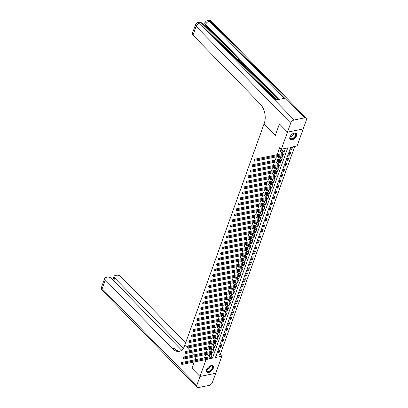 <?xml version="1.0" encoding="UTF-8"?>
<svg xmlns="http://www.w3.org/2000/svg" width="408" height="408" viewBox="0 0 408 408"><rect width="100%" height="100%" fill="white"/><g stroke="black" fill="none" stroke-linecap="round" stroke-linejoin="round"><path stroke-width="0.61" d="M206.621 369.704A4.335 2.428 -44.3 0 1 209.681 366.195A4.335 2.428 -44.3 0 1 213.037 366.002A4.335 2.428 -44.3 0 1 213.256 368.358A4.335 2.428 -44.3 0 1 210.196 371.872A4.335 2.428 -44.3 0 1 206.841 372.06A4.335 2.428 -44.3 0 1 206.621 369.704M289.925 137.062A4.335 2.428 -44.3 0 1 292.98 133.549A4.335 2.428 -44.3 0 1 296.341 133.355A4.335 2.428 -44.3 0 1 296.555 135.711A4.335 2.428 -44.3 0 1 293.495 139.225A4.335 2.428 -44.3 0 1 290.139 139.414A4.335 2.428 -44.3 0 1 289.925 137.062M303.17 128.948L297.09 145.988L290.715 147.288L215.439 357.525L221.814 356.225L215.72 373.254L199.991 376.457L206.045 359.55M216.199 355.394L220.203 354.577L294.719 146.472M220.203 354.577L221.814 356.225M291.613 147.166L290.669 149.802L291.73 149.588L292.674 146.951L291.613 147.166M289.644 152.658L288.701 155.295L289.767 155.081L290.71 152.444L289.644 152.658M287.681 158.151L286.737 160.788L287.798 160.568L288.742 157.937L287.681 158.151M285.712 163.644L284.769 166.28L285.835 166.061L286.778 163.424L285.712 163.644M283.749 169.136L282.805 171.773L283.866 171.554L284.81 168.917L283.749 169.136M281.78 174.629L280.837 177.266L281.897 177.046L282.841 174.41L281.78 174.629M279.817 180.122L278.868 182.753L279.934 182.539L280.877 179.903L279.817 180.122M277.848 185.609L276.905 188.246L277.965 188.032L278.909 185.395L277.848 185.609M275.879 191.102L274.936 193.739L276.002 193.525L276.945 190.888L275.879 191.102M273.916 196.595L272.972 199.231L274.033 199.017L274.977 196.381L273.916 196.595M271.947 202.088L271.004 204.724L272.065 204.51L273.013 201.873L271.947 202.088M269.984 207.58L269.04 210.217L270.101 209.998L271.045 207.366L269.984 207.58M268.015 213.073L267.072 215.71L268.132 215.49L269.076 212.854L268.015 213.073M266.047 218.566L265.103 221.202L266.169 220.983L267.113 218.346L266.047 218.566M264.083 224.058L263.14 226.69L264.2 226.476L265.144 223.839L264.083 224.058M262.115 229.546L261.171 232.183L262.237 231.968L263.18 229.332L262.115 229.546M260.151 235.039L259.207 237.675L260.268 237.461L261.212 234.824L260.151 235.039M258.182 240.531L257.239 243.168L258.3 242.954L259.243 240.317L258.182 240.531M256.219 246.024L255.27 248.661L256.336 248.446L257.28 245.81L256.219 246.024M254.25 251.517L253.307 254.153L254.368 253.934L255.311 251.303L254.25 251.517M252.282 257.009L251.338 259.646L252.404 259.427L253.348 256.79L252.282 257.009M250.318 262.502L249.375 265.139L250.436 264.92L251.379 262.283L250.318 262.502M248.35 267.995L247.406 270.632L248.472 270.412L249.416 267.775L248.35 267.995M246.386 273.488L245.443 276.119L246.503 275.905L247.447 273.268L246.386 273.488M244.418 278.975L243.474 281.612L244.535 281.398L245.478 278.761L244.418 278.975M242.449 284.468L241.505 287.105L242.571 286.89L243.515 284.254L242.449 284.468M240.485 289.96L239.542 292.597L240.603 292.383L241.546 289.746L240.485 289.96M238.517 295.453L237.573 298.09L238.639 297.876L239.583 295.239L238.517 295.453M236.553 300.946L235.61 303.583L236.671 303.363L237.614 300.727L236.553 300.946M234.585 306.439L233.641 309.075L234.702 308.856L235.651 306.219L234.585 306.439M232.621 311.931L231.678 314.568L232.739 314.349L233.682 311.712L232.621 311.931M230.653 317.424L229.709 320.056L230.77 319.841L231.713 317.205L230.653 317.424M228.684 322.912L227.74 325.548L228.806 325.334L229.75 322.697L228.684 322.912M226.721 328.404L225.777 331.041L226.838 330.827L227.781 328.19L226.721 328.404M224.752 333.897L223.808 336.534L224.874 336.32L225.818 333.683L224.752 333.897M222.788 339.39L221.845 342.026L222.906 341.812L223.849 339.175L222.788 339.39M220.82 344.882L219.876 347.519L220.937 347.3L221.881 344.668L220.82 344.882M218.856 350.375L217.908 353.012L218.974 352.793L219.917 350.156L218.856 350.375M210.156 358.601L212.461 358.132L287.737 147.895L281.362 149.19L279.755 147.543L277.205 154.663M276.43 156.825L275.242 160.155M274.467 162.318L273.273 165.648M272.498 167.81L271.305 171.141M270.535 173.303L269.341 176.628M268.566 178.796L267.373 182.121M266.597 184.283L265.409 187.614M264.634 189.776L263.44 193.106M262.665 195.269L261.477 198.599M260.702 200.761L259.508 204.092M258.733 206.254L257.54 209.584M256.77 211.747L255.576 215.077M254.801 217.24L253.608 220.57M252.833 222.732L251.644 226.058M250.869 228.225L249.676 231.55M248.9 233.713L247.707 237.043M246.937 239.205L245.744 242.536M244.968 244.698L243.775 248.028M243 250.191L241.811 253.521M241.036 255.683L239.843 259.014M239.068 261.176L237.879 264.506M237.104 266.669L235.911 269.994M235.136 272.161L233.942 275.487M233.172 277.649L231.979 280.979M231.203 283.142L230.01 286.472M229.235 288.635L228.046 291.965M227.271 294.127L226.078 297.457M225.303 299.62L224.114 302.95M223.339 305.113L222.146 308.443M221.371 310.605L220.177 313.936M219.407 316.098L218.214 319.423M217.439 321.586L216.245 324.916M215.47 327.078L214.282 330.409M213.506 332.571L212.313 335.901M211.538 338.064L210.344 341.394M209.574 343.556L208.381 346.887M207.606 349.049L206.412 352.379M205.637 354.542L204.479 357.78L209.503 356.76M211.186 355.557L212.048 353.144M213.154 350.064L214.016 347.652M215.118 344.576L215.985 342.159M217.087 339.084L217.949 336.666M219.05 333.591L219.917 331.179M221.019 328.098L221.881 325.686M222.982 322.606L223.849 320.193M224.951 317.113L225.813 314.701M226.919 311.62L227.781 309.208M228.883 306.127L229.75 303.715M230.851 300.64L231.713 298.223M232.815 295.147L233.682 292.73M234.784 289.655L235.645 287.237M236.752 284.162L237.614 281.75M238.716 278.669L239.583 276.257M240.684 273.176L241.546 270.764M242.648 267.684L243.515 265.271M244.616 262.191L245.478 259.779M246.58 256.698L247.447 254.286M248.549 251.211L249.41 248.793M250.517 245.718L251.379 243.301M252.481 240.225L253.348 237.813M254.449 234.733L255.311 232.32M256.413 229.24L257.28 226.828M258.381 223.747L259.243 221.335M260.345 218.255L261.212 215.842M262.313 212.762L263.175 210.35M264.282 207.274L265.144 204.857M266.245 201.781L267.113 199.364M268.214 196.289L269.076 193.876M270.178 190.796L271.045 188.384M272.146 185.303L273.008 182.891M274.115 179.811L274.977 177.398M276.078 174.318L276.945 171.906M278.047 168.825L278.909 166.413M280.01 163.333L280.877 160.92M281.979 157.845L282.841 155.428M283.942 152.352L285.365 148.374M281.79 149.833L282.05 149.114L280.985 149.333L280.041 151.965L280.898 151.791M278.45 156.412L278.077 157.457L278.934 157.284M276.486 161.905L276.109 162.95L276.966 162.777M274.518 167.397L274.145 168.443L275.002 168.269M272.549 172.89L272.177 173.936L273.034 173.762M270.586 178.383L270.208 179.428L271.065 179.255M268.617 183.875L268.245 184.921L269.101 184.748M266.654 189.368L266.276 190.414L267.133 190.235M264.685 194.861L264.313 195.906L265.169 195.728M262.721 200.348L262.344 201.394L263.201 201.221M260.753 205.841L260.38 206.887L261.232 206.713M258.784 211.334L258.412 212.379L259.269 212.206M256.821 216.826L256.443 217.872L257.3 217.699M254.852 222.319L254.48 223.365L255.337 223.191M252.889 227.812L252.511 228.857L253.368 228.684M250.92 233.305L250.548 234.35L251.404 234.177M248.957 238.797L248.579 239.843L249.436 239.664M246.988 244.29L246.616 245.33L247.467 245.157M245.019 249.778L244.647 250.823L245.504 250.65M243.056 255.27L242.678 256.316L243.535 256.142M241.087 260.763L240.715 261.809L241.572 261.635M239.124 266.256L238.746 267.301L239.603 267.128M237.155 271.748L236.783 272.794L237.64 272.62M235.186 277.241L234.814 278.287L235.671 278.113M233.223 282.734L232.846 283.779L233.702 283.601M231.254 288.226L230.882 289.272L231.739 289.094M229.291 293.714L228.914 294.76L229.77 294.586M227.322 299.207L226.95 300.252L227.807 300.079M225.359 304.7L224.981 305.745L225.838 305.572M223.39 310.192L223.018 311.238L223.87 311.064M221.422 315.685L221.049 316.73L221.906 316.557M219.458 321.178L219.081 322.223L219.938 322.05M217.489 326.67L217.117 327.716L217.974 327.537M215.526 332.163L215.149 333.209L216.005 333.03M213.557 337.656L213.185 338.696L214.042 338.523M211.589 343.143L211.216 344.189L212.073 344.015M209.625 348.636L209.253 349.681L210.105 349.508M207.657 354.129L207.284 355.174L208.141 355.001M180.02 351.135A13.898 8.685 78.5 0 1 174.089 348.401L172.559 348.713A13.898 8.685 78.5 0 0 179.265 351.344A13.898 8.685 78.5 0 0 184.533 345.959L184.819 345.168L190.128 350.605L184.819 345.168L264.308 123.155A13.898 8.685 -101.5 0 0 260.197 103.943L192.959 35.139A3.335 1.81 -160.3 0 1 192.367 33.497L195.514 24.71A3.335 1.81 19.7 0 0 196.105 26.352L192.959 35.139M279.414 123.935L287.462 132.166L303.185 128.964L306.418 119.932A3.335 1.867 135.7 0 0 306.255 118.121A3.335 1.867 135.7 0 0 304.812 117.815L294.188 119.983A3.335 1.867 135.7 0 0 290.69 123.134L287.467 132.146L279.424 123.915L275.288 135.471L279.439 123.93M181.657 350.227L111.67 278.618A3.335 1.81 19.7 0 0 107.192 277.16L105.937 277.415A3.335 1.81 19.7 0 0 104.728 278.266A3.335 1.81 19.7 0 0 105.315 279.908L102.173 288.696L196.758 385.483L199.981 376.477L191.939 368.245L194.188 361.962L191.949 368.225L199.991 376.457M196.08 356.689L194.963 359.8L196.08 356.689M194.279 354.848L191.765 352.277L194.279 354.848M281.362 149.19L287.462 132.166M275.288 135.471L264.027 123.945L275.288 135.471M211.227 356.862L212.461 358.132M291.011 148.849L291.73 149.588M218.249 352.058L218.974 352.793M220.218 346.565L220.937 347.3M222.187 341.073L222.906 341.812M224.15 335.58L224.874 336.32M226.119 330.087L226.838 330.827M228.082 324.595L228.806 325.334M230.051 319.102L230.77 319.841M232.019 313.609L232.739 314.349M233.983 308.122L234.702 308.856M235.951 302.629L236.671 303.363M237.915 297.136L238.639 297.876M239.884 291.644L240.603 292.383M241.847 286.151L242.571 286.89M243.816 280.658L244.535 281.398M245.784 275.165L246.503 275.905M247.748 269.673L248.472 270.412M249.716 264.185L250.436 264.92M251.68 258.692L252.404 259.427M253.649 253.2L254.368 253.934M255.612 247.707L256.336 248.446M257.581 242.214L258.3 242.954M259.549 236.722L260.268 237.461M261.513 231.229L262.237 231.968M263.481 225.736L264.2 226.476M265.445 220.249L266.169 220.983M267.413 214.756L268.132 215.49M269.382 209.263L270.101 209.998M271.345 203.77L272.065 204.51M273.314 198.278L274.033 199.017M275.278 192.785L276.002 193.525M277.246 187.292L277.965 188.032M279.21 181.8L279.934 182.539M281.178 176.307L281.897 177.046M283.147 170.819L283.866 171.554M285.11 165.327L285.835 166.061M287.079 159.834L287.798 160.568M289.043 154.341L289.767 155.081M280.301 151.251L281.846 152.76A2.78 1.51 -160.3 0 1 282.331 153.51M280.806 150.195L282.239 151.664A2.78 1.51 -160.3 0 1 282.729 153.036A2.78 1.51 -160.3 0 1 281.724 153.745L254.332 159.324L255.133 160.145L282.53 154.566A4.167 2.264 19.7 0 0 284.039 153.5A4.167 2.264 19.7 0 0 283.3 151.45L281.867 149.981L280.73 150.047M281.484 149.231L281.867 149.981M254.22 160.339L253.898 160.012L254.067 160.778L254.22 160.339L255.133 160.145L254.74 161.242L282.132 155.662A4.167 2.264 19.7 0 0 283.647 154.601L284.039 153.5M254.74 161.242L254.067 160.778M253.898 160.012L254.332 159.324M278.332 156.743L279.878 158.253A2.78 1.51 -160.3 0 1 280.362 159.003M279.368 156.228L280.276 157.156A2.78 1.51 -160.3 0 1 280.765 158.523A2.78 1.51 -160.3 0 1 279.755 159.232L252.363 164.812L253.169 165.638L280.561 160.058A4.167 2.264 19.7 0 0 282.071 158.993A4.167 2.264 19.7 0 0 281.336 156.937L280.429 156.009M252.256 165.832L251.935 165.505L252.098 166.27L252.256 165.832L253.169 165.638L252.776 166.734L280.168 161.155A4.167 2.264 19.7 0 0 281.678 160.094L282.071 158.993M252.776 166.734L252.098 166.27M251.935 165.505L252.363 164.812M276.369 162.236L277.914 163.746A2.78 1.51 -160.3 0 1 278.399 164.495M277.399 161.721L278.307 162.649A2.78 1.51 -160.3 0 1 278.797 164.016A2.78 1.51 -160.3 0 1 277.792 164.725L250.395 170.304L251.201 171.131L278.593 165.551A4.167 2.264 19.7 0 0 280.107 164.485A4.167 2.264 19.7 0 0 279.368 162.43L278.46 161.502M250.288 171.324L249.966 170.993L250.13 171.763L250.288 171.324L251.201 171.131L250.808 172.227L278.2 166.648A4.167 2.264 19.7 0 0 279.715 165.587L280.107 164.485M250.808 172.227L250.13 171.763M249.966 170.993L250.395 170.304M274.4 167.729L275.946 169.238A2.78 1.51 -160.3 0 1 276.43 169.988M275.436 167.214L276.338 168.142A2.78 1.51 -160.3 0 1 276.833 169.509A2.78 1.51 -160.3 0 1 275.823 170.218L248.431 175.797L249.237 176.623L276.629 171.044A4.167 2.264 19.7 0 0 278.139 169.978A4.167 2.264 19.7 0 0 277.404 167.923L276.496 166.994M248.324 176.817L248.003 176.486L248.166 177.256L248.324 176.817L249.237 176.623L248.839 177.72L276.236 172.14A4.167 2.264 19.7 0 0 277.746 171.074L278.139 169.978M248.839 177.72L248.166 177.256M248.003 176.486L248.431 175.797M272.432 173.216L273.982 174.731A2.78 1.51 -160.3 0 1 274.467 175.476M273.467 172.706L274.375 173.63A2.78 1.51 -160.3 0 1 274.865 175.001A2.78 1.51 -160.3 0 1 273.86 175.71L246.463 181.29L247.268 182.111L274.66 176.531A4.167 2.264 19.7 0 0 276.175 175.471A4.167 2.264 19.7 0 0 275.436 173.415L274.528 172.487M246.356 182.31L246.034 181.978L246.197 182.748L246.356 182.31L247.268 182.111L246.876 183.212L274.268 177.633A4.167 2.264 19.7 0 0 275.783 176.567L276.175 175.471M246.876 183.212L246.197 182.748M246.034 181.978L246.463 181.29M293.026 133.523A3.754 2.101 -44.3 0 1 293.964 133.176A3.754 2.101 -44.3 0 1 295.989 134.105A3.754 2.101 -44.3 0 1 294.933 137.098A3.754 2.101 -44.3 0 1 291.353 139.143A3.754 2.101 -44.3 0 1 290.012 137.037A3.754 2.101 -44.3 0 1 290.379 136.109M290.042 136.915A3.473 1.948 135.7 0 0 290.333 138.389A3.473 1.948 135.7 0 0 294.627 136.864A3.473 1.948 135.7 0 0 295.305 133.528A3.473 1.948 135.7 0 0 293.842 133.207M289.96 139.189A4.309 2.412 135.7 0 0 295.224 137.246A4.309 2.412 135.7 0 0 296.116 133.171M209.727 366.165A3.754 2.101 -44.3 0 1 210.661 365.818A3.754 2.101 -44.3 0 1 212.696 366.777A3.754 2.101 -44.3 0 1 210.196 371.045A3.754 2.101 -44.3 0 1 206.667 370.755A3.754 2.101 -44.3 0 1 206.713 369.679A3.754 2.101 -44.3 0 1 207.08 368.755M206.744 369.561A3.473 1.948 135.7 0 0 206.729 370.444A3.473 1.948 135.7 0 0 207.035 371.03A3.473 1.948 135.7 0 0 210.451 370.377A3.473 1.948 135.7 0 0 212.313 366.761A3.473 1.948 135.7 0 0 212.007 366.175A3.473 1.948 135.7 0 0 210.543 365.849M206.662 371.836A4.309 2.412 135.7 0 0 210.89 370.923A4.309 2.412 135.7 0 0 213.144 366.486A4.309 2.412 135.7 0 0 212.818 365.818M238.991 60.338L237.629 59.634L237.563 58.987L239.2 59.619L239.516 60.343L238.772 60.807M239.516 60.343L239.006 61.042M239.266 61.312L240.174 60.649L240.46 60.945L239.894 61.333L240.72 62.174L241.725 62.24L241.857 62.883M241.199 62.832L240.71 62.791M240.46 60.945L240.052 61.491M242.877 65.01L244.01 66.025L244.892 65.841L243.755 64.678L244.05 64.617L245.458 66.06L245.335 66.412L244.433 66.596M244.504 65.923L243.627 65.03L243.755 64.678M278.225 99.547L205.433 25.061A3.335 1.81 -160.3 0 1 204.841 23.419L205.076 22.761L202.174 23.358M240.802 62.883L242.984 63.531L243.678 64.24L242.648 64.775M290.69 123.134L196.105 26.352A3.335 1.867 -44.3 0 1 199.599 23.195L200.66 22.981L275.946 100.011L284.447 98.282L209.161 21.247L210.227 21.032A3.335 1.867 -44.3 0 1 211.665 21.338L306.255 118.121M303.195 128.943L287.467 132.146M245.458 66.06L244.168 66.326M243.678 64.24L242.383 64.505M242.112 64.224L243.112 64.02L242.714 63.612L241.072 63.158M242.719 64.102L241.949 63.536L240.944 63.51M242.714 63.612L242.587 63.964M242.077 63.184L241.949 63.536M242.01 62.536L240.327 62.398M240.067 62.133L239.527 61.583M238.496 60.527L239.119 60.185L238.935 59.706L238.808 60.058M238.935 59.706L237.752 59.282L237.629 59.634M237.752 59.282L237.563 58.987M183.391 348.299L114.689 278.001A3.335 1.81 19.7 0 1 114.102 276.359A3.335 1.81 19.7 0 1 115.311 275.507L116.566 275.252A3.335 1.81 19.7 0 1 121.043 276.706L185.655 342.822M196.758 385.483A3.335 1.867 135.7 0 0 196.921 387.294A3.335 1.867 135.7 0 0 198.364 387.6L208.993 385.438A3.335 1.867 135.7 0 0 212.486 382.281L215.694 373.254M199.981 376.477L215.71 373.274M172.559 348.713L105.315 279.908M270.468 178.709L272.014 180.224A2.78 1.51 -160.3 0 1 272.498 180.968M271.499 178.194L272.406 179.122A2.78 1.51 -160.3 0 1 272.901 180.494A2.78 1.51 -160.3 0 1 271.891 181.203L244.499 186.782L245.3 187.604L272.697 182.024A4.167 2.264 19.7 0 0 274.207 180.963A4.167 2.264 19.7 0 0 273.472 178.908L272.564 177.98M244.392 187.802L244.066 187.471L244.234 188.241L244.392 187.802L245.3 187.604L244.907 188.705L272.304 183.126A4.167 2.264 19.7 0 0 273.814 182.06L274.207 180.963M244.907 188.705L244.234 188.241M244.066 187.471L244.499 186.782M268.5 184.202L270.05 185.716A2.78 1.51 -160.3 0 1 270.535 186.461M269.535 183.687L270.443 184.615A2.78 1.51 -160.3 0 1 270.932 185.987A2.78 1.51 -160.3 0 1 269.923 186.696L242.531 192.275L243.336 193.096L270.728 187.517A4.167 2.264 19.7 0 0 272.238 186.456A4.167 2.264 19.7 0 0 271.504 184.401L270.596 183.472M242.423 193.29L242.102 192.964L241.944 193.402L242.265 193.734L242.423 193.29L243.336 193.096L242.944 194.198L270.336 188.618A4.167 2.264 19.7 0 0 271.845 187.553L272.238 186.456M242.944 194.198L242.265 193.734M242.102 192.964L242.531 192.275M266.536 189.695L268.082 191.209A2.78 1.51 -160.3 0 1 268.566 191.954M267.566 189.179L268.474 190.108A2.78 1.51 -160.3 0 1 268.964 191.48A2.78 1.51 -160.3 0 1 267.959 192.188L240.567 197.768L241.368 198.589L268.765 193.01A4.167 2.264 19.7 0 0 270.275 191.949A4.167 2.264 19.7 0 0 269.535 189.893L268.632 188.965M240.455 198.783L240.134 198.456L239.975 198.895L240.302 199.221L240.455 198.783L241.368 198.589L240.975 199.685L268.367 194.111A4.167 2.264 19.7 0 0 269.882 193.045L270.275 191.949M240.975 199.685L240.302 199.221M240.134 198.456L240.567 197.768M264.568 195.187L266.113 196.697A2.78 1.51 -160.3 0 1 266.597 197.446M265.603 194.672L266.506 195.6A2.78 1.51 -160.3 0 1 267 196.972A2.78 1.51 -160.3 0 1 265.99 197.681L238.598 203.261L239.404 204.082L266.796 198.502A4.167 2.264 19.7 0 0 268.306 197.436A4.167 2.264 19.7 0 0 267.572 195.386L266.664 194.458M238.491 204.275L238.17 203.949L238.333 204.714L238.491 204.275L239.404 204.082L239.011 205.178L266.404 199.599A4.167 2.264 19.7 0 0 267.913 198.538L268.306 197.436M239.011 205.178L238.333 204.714M238.17 203.949L238.598 203.261M262.599 200.68L264.149 202.19A2.78 1.51 -160.3 0 1 264.634 202.939M263.634 200.165L264.542 201.093A2.78 1.51 -160.3 0 1 265.032 202.46A2.78 1.51 -160.3 0 1 264.027 203.174L236.63 208.748L237.436 209.574L264.828 203.995A4.167 2.264 19.7 0 0 266.342 202.929A4.167 2.264 19.7 0 0 265.603 200.874L264.695 199.946M236.523 209.768L236.201 209.442L236.043 209.88L236.365 210.207L236.523 209.768L237.436 209.574L237.043 210.671L264.435 205.091A4.167 2.264 19.7 0 0 265.95 204.031L266.342 202.929M237.043 210.671L236.365 210.207M236.201 209.442L236.63 208.748M260.636 206.173L262.181 207.682A2.78 1.51 -160.3 0 1 262.665 208.432M261.666 205.657L262.574 206.586A2.78 1.51 -160.3 0 1 263.068 207.953A2.78 1.51 -160.3 0 1 262.058 208.661L234.666 214.241L235.467 215.067L262.864 209.488A4.167 2.264 19.7 0 0 264.374 208.422A4.167 2.264 19.7 0 0 263.639 206.366L262.732 205.438M234.559 215.261L234.238 214.929L234.401 215.699L234.559 215.261L235.467 215.067L235.074 216.164L262.471 210.584A4.167 2.264 19.7 0 0 263.981 209.523L264.374 208.422M235.074 216.164L234.401 215.699M234.238 214.929L234.666 214.241M258.667 211.665L260.217 213.175A2.78 1.51 -160.3 0 1 260.702 213.925M259.702 211.15L260.61 212.078A2.78 1.51 -160.3 0 1 261.1 213.445A2.78 1.51 -160.3 0 1 260.09 214.154L232.698 219.734L233.504 220.56L260.896 214.98A4.167 2.264 19.7 0 0 262.41 213.914A4.167 2.264 19.7 0 0 261.671 211.859L260.763 210.931M232.591 220.754L232.269 220.422L232.433 221.192L232.591 220.754L233.504 220.56L233.111 221.656L260.503 216.077A4.167 2.264 19.7 0 0 262.012 215.011L262.41 213.914M233.111 221.656L232.433 221.192M232.269 220.422L232.698 219.734M256.703 217.158L258.249 218.668A2.78 1.51 -160.3 0 1 258.733 219.417M257.734 216.643L258.641 217.571A2.78 1.51 -160.3 0 1 259.131 218.938A2.78 1.51 -160.3 0 1 258.126 219.647L230.734 225.226L231.535 226.047L258.932 220.473A4.167 2.264 19.7 0 0 260.442 219.407A4.167 2.264 19.7 0 0 259.707 217.352L258.8 216.424M230.627 226.246L230.301 225.915L230.469 226.685L230.627 226.246L231.535 226.047L231.142 227.149L258.534 221.57A4.167 2.264 19.7 0 0 260.049 220.504L260.442 219.407M231.142 227.149L230.469 226.685M230.301 225.915L230.734 225.226M254.735 222.646L256.28 224.16A2.78 1.51 -160.3 0 1 256.765 224.905M255.77 222.131L256.678 223.059A2.78 1.51 -160.3 0 1 257.168 224.431A2.78 1.51 -160.3 0 1 256.158 225.139L228.766 230.719L229.571 231.54L256.964 225.961A4.167 2.264 19.7 0 0 258.473 224.9A4.167 2.264 19.7 0 0 257.739 222.845L256.831 221.916M228.659 231.739L228.337 231.407L228.5 232.178L228.659 231.739L229.571 231.54L229.179 232.642L256.571 227.062A4.167 2.264 19.7 0 0 258.08 225.996L258.473 224.9M229.179 232.642L228.5 232.178M228.337 231.407L228.766 230.719M252.771 228.138L254.317 229.653A2.78 1.51 -160.3 0 1 254.801 230.398M253.802 227.623L254.709 228.551A2.78 1.51 -160.3 0 1 255.199 229.923A2.78 1.51 -160.3 0 1 254.194 230.632L226.797 236.212L227.603 237.033L254.995 231.453A4.167 2.264 19.7 0 0 256.51 230.393A4.167 2.264 19.7 0 0 255.77 228.337L254.867 227.409M226.69 237.232L226.369 236.9L226.21 237.339L226.537 237.67L226.69 237.232L227.603 237.033L227.21 238.134L254.602 232.555A4.167 2.264 19.7 0 0 256.117 231.489L256.51 230.393M227.21 238.134L226.537 237.67M226.369 236.9L226.797 236.212M250.803 233.631L252.348 235.146A2.78 1.51 -160.3 0 1 252.833 235.89M251.838 233.116L252.741 234.044A2.78 1.51 -160.3 0 1 253.235 235.416A2.78 1.51 -160.3 0 1 252.226 236.125L224.834 241.704L225.639 242.525L253.031 236.946A4.167 2.264 19.7 0 0 254.541 235.885A4.167 2.264 19.7 0 0 253.807 233.83L252.899 232.902M224.726 242.719L224.405 242.393L224.247 242.831L224.568 243.163L224.726 242.719L225.639 242.525L225.242 243.627L252.639 238.048A4.167 2.264 19.7 0 0 254.148 236.982L254.541 235.885M225.242 243.627L224.568 243.163M224.405 242.393L224.834 241.704M248.834 239.124L250.385 240.633A2.78 1.51 -160.3 0 1 250.869 241.383M249.869 238.609L250.777 239.537A2.78 1.51 -160.3 0 1 251.267 240.909A2.78 1.51 -160.3 0 1 250.262 241.618L222.865 247.197L223.671 248.018L251.063 242.439A4.167 2.264 19.7 0 0 252.578 241.373A4.167 2.264 19.7 0 0 251.838 239.323L250.93 238.394M222.758 248.212L222.436 247.886L222.278 248.324L222.6 248.651L222.758 248.212L223.671 248.018L223.278 249.115L250.67 243.535A4.167 2.264 19.7 0 0 252.185 242.474L252.578 241.373M223.278 249.115L222.6 248.651M222.436 247.886L222.865 247.197M246.871 244.616L248.416 246.126A2.78 1.51 -160.3 0 1 248.9 246.876M247.901 244.101L248.809 245.029A2.78 1.51 -160.3 0 1 249.303 246.396A2.78 1.51 -160.3 0 1 248.294 247.11L220.901 252.69L221.702 253.511L249.099 247.931A4.167 2.264 19.7 0 0 250.609 246.865A4.167 2.264 19.7 0 0 249.875 244.815L248.967 243.887M220.794 253.705L220.473 253.378L220.636 254.143L220.794 253.705L221.702 253.511L221.309 254.607L248.707 249.028A4.167 2.264 19.7 0 0 250.216 247.967L250.609 246.865M221.309 254.607L220.636 254.143M220.473 253.378L220.901 252.69M244.902 250.109L246.452 251.619A2.78 1.51 -160.3 0 1 246.937 252.368M245.937 249.594L246.845 250.522A2.78 1.51 -160.3 0 1 247.335 251.889A2.78 1.51 -160.3 0 1 246.325 252.598L218.933 258.177L219.739 259.004L247.131 253.424A4.167 2.264 19.7 0 0 248.645 252.358A4.167 2.264 19.7 0 0 247.906 250.303L246.998 249.375M218.826 259.197L218.504 258.866L218.668 259.636L218.826 259.197L219.739 259.004L219.346 260.1L246.738 254.521A4.167 2.264 19.7 0 0 248.248 253.46L248.645 252.358M219.346 260.1L218.668 259.636M218.504 258.866L218.933 258.177M242.939 255.602L244.484 257.111A2.78 1.51 -160.3 0 1 244.968 257.861M243.969 255.087L244.876 256.015A2.78 1.51 -160.3 0 1 245.366 257.382A2.78 1.51 -160.3 0 1 244.361 258.091L216.969 263.67L217.77 264.496L245.167 258.917A4.167 2.264 19.7 0 0 246.677 257.851A4.167 2.264 19.7 0 0 245.937 255.796L245.035 254.867M216.857 264.69L216.536 264.358L216.704 265.129L216.857 264.69L217.77 264.496L217.377 265.593L244.769 260.013A4.167 2.264 19.7 0 0 246.284 258.947L246.677 257.851M217.377 265.593L216.704 265.129M216.536 264.358L216.969 263.67M240.97 261.094L242.515 262.604A2.78 1.51 -160.3 0 1 243 263.354M242.005 260.579L242.913 261.508A2.78 1.51 -160.3 0 1 243.403 262.874A2.78 1.51 -160.3 0 1 242.393 263.583L215.001 269.163L215.806 269.989L243.199 264.41A4.167 2.264 19.7 0 0 244.708 263.344A4.167 2.264 19.7 0 0 243.974 261.288L243.066 260.36M214.894 270.183L214.572 269.851L214.736 270.621L214.894 270.183L215.806 269.989L215.414 271.085L242.806 265.506A4.167 2.264 19.7 0 0 244.316 264.44L244.708 263.344M215.414 271.085L214.736 270.621M214.572 269.851L215.001 269.163M239.006 266.582L240.552 268.097A2.78 1.51 -160.3 0 1 241.036 268.841M240.037 266.067L240.944 266.995A2.78 1.51 -160.3 0 1 241.434 268.367A2.78 1.51 -160.3 0 1 240.429 269.076L213.032 274.655L213.838 275.476L241.23 269.897A4.167 2.264 19.7 0 0 242.745 268.836A4.167 2.264 19.7 0 0 242.005 266.781L241.097 265.853M212.925 275.675L212.604 275.344L212.767 276.114L212.925 275.675L213.838 275.476L213.445 276.578L240.837 270.999A4.167 2.264 19.7 0 0 242.352 269.933L242.745 268.836M213.445 276.578L212.767 276.114M212.604 275.344L213.032 274.655M237.038 272.075L238.583 273.59A2.78 1.51 -160.3 0 1 239.068 274.334M238.073 271.56L238.976 272.488A2.78 1.51 -160.3 0 1 239.471 273.86A2.78 1.51 -160.3 0 1 238.461 274.569L211.069 280.148L211.874 280.969L239.266 275.39A4.167 2.264 19.7 0 0 240.776 274.329A4.167 2.264 19.7 0 0 240.042 272.274L239.134 271.345M210.962 281.168L210.64 280.837L210.803 281.607L210.962 281.168L211.874 280.969L211.477 282.071L238.874 276.491A4.167 2.264 19.7 0 0 240.383 275.425L240.776 274.329M211.477 282.071L210.803 281.607M210.64 280.837L211.069 280.148M235.069 277.567L236.62 279.082A2.78 1.51 -160.3 0 1 237.104 279.827M236.105 277.052L237.012 277.981A2.78 1.51 -160.3 0 1 237.502 279.353A2.78 1.51 -160.3 0 1 236.497 280.061L209.1 285.641L209.906 286.462L237.298 280.882A4.167 2.264 19.7 0 0 238.813 279.822A4.167 2.264 19.7 0 0 238.073 277.766L237.165 276.838M208.993 286.656L208.672 286.329L208.514 286.768L208.835 287.099L208.993 286.656L209.906 286.462L209.513 287.564L236.905 281.984A4.167 2.264 19.7 0 0 238.42 280.918L238.813 279.822M209.513 287.564L208.835 287.099M208.672 286.329L209.1 285.641M233.106 283.06L234.651 284.57A2.78 1.51 -160.3 0 1 235.136 285.32M234.136 282.545L235.044 283.473A2.78 1.51 -160.3 0 1 235.538 284.845A2.78 1.51 -160.3 0 1 234.529 285.554L207.136 291.134L207.937 291.955L235.334 286.375A4.167 2.264 19.7 0 0 236.844 285.314A4.167 2.264 19.7 0 0 236.11 283.259L235.202 282.331M207.029 292.148L206.703 291.822L206.871 292.587L207.029 292.148L207.937 291.955L207.544 293.051L234.942 287.472A4.167 2.264 19.7 0 0 236.451 286.411L236.844 285.314M207.544 293.051L206.871 292.587M206.703 291.822L207.136 291.134M231.137 288.553L232.688 290.062A2.78 1.51 -160.3 0 1 233.172 290.812M232.172 288.038L233.08 288.966A2.78 1.51 -160.3 0 1 233.57 290.338A2.78 1.51 -160.3 0 1 232.56 291.047L205.168 296.626L205.974 297.447L233.366 291.868A4.167 2.264 19.7 0 0 234.875 290.802A4.167 2.264 19.7 0 0 234.141 288.752L233.233 287.824M205.061 297.641L204.739 297.315L204.903 298.08L205.061 297.641L205.974 297.447L205.581 298.544L232.973 292.964A4.167 2.264 19.7 0 0 234.483 291.904L234.875 290.802M205.581 298.544L204.903 298.08M204.739 297.315L205.168 296.626M229.174 294.046L230.719 295.555A2.78 1.51 -160.3 0 1 231.203 296.305M230.204 293.53L231.112 294.459A2.78 1.51 -160.3 0 1 231.601 295.825A2.78 1.51 -160.3 0 1 230.596 296.534L203.199 302.114L204.005 302.94L231.397 297.361A4.167 2.264 19.7 0 0 232.912 296.295A4.167 2.264 19.7 0 0 232.172 294.239L231.27 293.311M203.092 303.134L202.771 302.807L202.613 303.246L202.939 303.572L203.092 303.134L204.005 302.94L203.612 304.036L231.005 298.457A4.167 2.264 19.7 0 0 232.519 297.396L232.912 296.295M203.612 304.036L202.939 303.572M202.771 302.807L203.199 302.114M227.205 299.538L228.75 301.048A2.78 1.51 -160.3 0 1 229.235 301.798M228.24 299.023L229.143 299.951A2.78 1.51 -160.3 0 1 229.638 301.318A2.78 1.51 -160.3 0 1 228.628 302.027L201.236 307.606L202.042 308.433L229.434 302.853A4.167 2.264 19.7 0 0 230.943 301.787A4.167 2.264 19.7 0 0 230.209 299.732L229.301 298.804M201.129 308.627L200.807 308.295L200.971 309.065L201.129 308.627L202.042 308.433L201.649 309.529L229.041 303.95A4.167 2.264 19.7 0 0 230.551 302.889L230.943 301.787M201.649 309.529L200.971 309.065M200.807 308.295L201.236 307.606M225.236 305.031L226.787 306.541A2.78 1.51 -160.3 0 1 227.271 307.29M226.272 304.516L227.179 305.444A2.78 1.51 -160.3 0 1 227.669 306.811A2.78 1.51 -160.3 0 1 226.664 307.52L199.267 313.099L200.073 313.925L227.465 308.346A4.167 2.264 19.7 0 0 228.98 307.28A4.167 2.264 19.7 0 0 228.24 305.225L227.333 304.297M199.16 314.119L198.839 313.788L199.002 314.558L199.16 314.119L200.073 313.925L199.68 315.022L227.072 309.442A4.167 2.264 19.7 0 0 228.587 308.377L228.98 307.28M199.68 315.022L199.002 314.558M198.839 313.788L199.267 313.099M223.273 310.524L224.818 312.033A2.78 1.51 -160.3 0 1 225.303 312.778M224.303 310.009L225.211 310.937A2.78 1.51 -160.3 0 1 225.706 312.304A2.78 1.51 -160.3 0 1 224.696 313.012L197.304 318.592L198.104 319.413L225.502 313.839A4.167 2.264 19.7 0 0 227.011 312.773A4.167 2.264 19.7 0 0 226.277 310.718L225.369 309.789M197.197 319.612L196.875 319.28L197.039 320.05L197.197 319.612L198.104 319.413L197.712 320.515L225.109 314.935A4.167 2.264 19.7 0 0 226.619 313.869L227.011 312.773M197.712 320.515L197.039 320.05M196.875 319.28L197.304 318.592M221.304 316.011L222.855 317.526A2.78 1.51 -160.3 0 1 223.339 318.271M222.34 315.496L223.247 316.424A2.78 1.51 -160.3 0 1 223.737 317.796A2.78 1.51 -160.3 0 1 222.727 318.505L195.335 324.085L196.141 324.906L223.533 319.326A4.167 2.264 19.7 0 0 225.048 318.265A4.167 2.264 19.7 0 0 224.308 316.21L223.4 315.282M195.228 325.105L194.907 324.773L195.07 325.543L195.228 325.105L196.141 324.906L195.748 326.007L223.14 320.428A4.167 2.264 19.7 0 0 224.65 319.362L225.048 318.265M195.748 326.007L195.07 325.543M194.907 324.773L195.335 324.085M219.341 321.504L220.886 323.019A2.78 1.51 -160.3 0 1 221.371 323.763M220.371 320.989L221.279 321.917A2.78 1.51 -160.3 0 1 221.768 323.289A2.78 1.51 -160.3 0 1 220.764 323.998L193.372 329.577L194.172 330.398L221.57 324.819A4.167 2.264 19.7 0 0 223.079 323.758A4.167 2.264 19.7 0 0 222.345 321.703L221.437 320.775M193.264 330.592L192.938 330.266L193.106 331.036L193.264 330.592L194.172 330.398L193.78 331.5L221.172 325.921A4.167 2.264 19.7 0 0 222.686 324.855L223.079 323.758M193.78 331.5L193.106 331.036M192.938 330.266L193.372 329.577M217.372 326.997L218.917 328.511A2.78 1.51 -160.3 0 1 219.402 329.256M218.407 326.482L219.315 327.41A2.78 1.51 -160.3 0 1 219.805 328.782A2.78 1.51 -160.3 0 1 218.795 329.491L191.403 335.07L192.209 335.891L219.601 330.312A4.167 2.264 19.7 0 0 221.111 329.251A4.167 2.264 19.7 0 0 220.376 327.196L219.468 326.267M191.296 336.085L190.975 335.759L190.816 336.197L191.138 336.529L191.296 336.085L192.209 335.891L191.816 336.988L219.208 331.413A4.167 2.264 19.7 0 0 220.718 330.347L221.111 329.251M191.816 336.988L191.138 336.529M190.975 335.759L191.403 335.07M215.409 332.489L216.954 333.999A2.78 1.51 -160.3 0 1 217.439 334.749M216.439 331.974L217.347 332.903A2.78 1.51 -160.3 0 1 217.836 334.274A2.78 1.51 -160.3 0 1 216.832 334.983L189.434 340.563L190.24 341.384L217.632 335.804A4.167 2.264 19.7 0 0 219.147 334.739A4.167 2.264 19.7 0 0 218.407 332.688L217.505 331.76M189.327 341.578L189.006 341.251L188.848 341.69L189.174 342.016L189.327 341.578L190.24 341.384L189.847 342.48L217.24 336.901A4.167 2.264 19.7 0 0 218.754 335.84L219.147 334.739M189.847 342.48L189.174 342.016M189.006 341.251L189.434 340.563M213.44 337.982L214.985 339.492A2.78 1.51 -160.3 0 1 215.47 340.241M214.475 337.467L215.378 338.395A2.78 1.51 -160.3 0 1 215.873 339.762A2.78 1.51 -160.3 0 1 214.863 340.476L187.471 346.05L188.277 346.877L215.669 341.297A4.167 2.264 19.7 0 0 217.178 340.231A4.167 2.264 19.7 0 0 216.444 338.176L215.536 337.253M187.364 347.07L187.042 346.744L187.206 347.509L187.364 347.07L188.277 346.877L187.879 347.973L215.276 342.394A4.167 2.264 19.7 0 0 216.786 341.333L217.178 340.231M187.879 347.973L187.206 347.509M187.042 346.744L187.471 346.05M211.471 343.475L213.022 344.984A2.78 1.51 -160.3 0 1 213.506 345.734M212.507 342.96L213.415 343.888A2.78 1.51 -160.3 0 1 213.904 345.255A2.78 1.51 -160.3 0 1 212.899 345.964L185.502 351.543L186.308 352.369L213.7 346.79A4.167 2.264 19.7 0 0 215.215 345.724A4.167 2.264 19.7 0 0 214.475 343.669L213.568 342.74M185.395 352.563L185.074 352.231L185.237 353.002L185.395 352.563L186.308 352.369L185.915 353.466L213.308 347.886A4.167 2.264 19.7 0 0 214.822 346.825L215.215 345.724M185.915 353.466L185.237 353.002M185.074 352.231L185.502 351.543M209.508 348.968L211.053 350.477A2.78 1.51 -160.3 0 1 211.538 351.227M210.538 348.452L211.446 349.381A2.78 1.51 -160.3 0 1 211.941 350.747A2.78 1.51 -160.3 0 1 210.931 351.456L183.539 357.036L184.339 357.862L211.737 352.283A4.167 2.264 19.7 0 0 213.246 351.217A4.167 2.264 19.7 0 0 212.512 349.161L211.604 348.233M183.432 358.056L183.11 357.724L183.274 358.494L183.432 358.056L184.339 357.862L183.947 358.958L211.344 353.379A4.167 2.264 19.7 0 0 212.854 352.313L213.246 351.217M183.947 358.958L183.274 358.494M183.11 357.724L183.539 357.036M207.539 354.46L209.09 355.97A2.78 1.51 -160.3 0 1 209.574 356.72M208.575 353.945L209.483 354.873A2.78 1.51 -160.3 0 1 209.972 356.24A2.78 1.51 -160.3 0 1 208.962 356.949L181.57 362.528L182.376 363.355L209.768 357.775A4.167 2.264 19.7 0 0 211.283 356.709A4.167 2.264 19.7 0 0 210.543 354.654L209.636 353.726M181.463 363.548L181.142 363.217L180.984 363.655L181.305 363.987L181.463 363.548L182.376 363.355L181.983 364.451L209.375 358.872A4.167 2.264 19.7 0 0 210.885 357.806L211.283 356.709M181.983 364.451L181.305 363.987M181.142 363.217L181.57 362.528M282.239 151.664L281.846 152.76M282.53 154.566L282.132 155.662M280.276 157.156L279.878 158.253M280.561 160.058L280.168 161.155M278.307 162.649L277.914 163.746M278.593 165.551L278.2 166.648M276.338 168.142L275.946 169.238M276.629 171.044L276.236 172.14M274.375 173.63L273.982 174.731M274.66 176.531L274.268 177.633M293.939 133.186A3.473 1.948 -44.3 0 1 292.954 135.145A3.473 1.948 -44.3 0 1 290.027 137.011M290.108 136.721A3.361 1.882 135.7 0 0 292.735 134.956A3.361 1.882 135.7 0 0 293.643 133.263M210.64 365.833A3.473 1.948 -44.3 0 1 206.723 369.658M206.81 369.368A3.361 1.882 135.7 0 0 210.344 365.91M304.812 117.815L210.227 21.032A3.335 2.086 -101.5 0 0 208.615 20.4L207.555 20.614A3.335 2.086 78.5 0 1 209.161 21.247A3.335 1.867 -44.3 0 0 205.668 24.404L205.433 25.061M276.899 99.817L202.103 23.287A3.335 1.867 -44.3 0 0 200.66 22.981A3.335 2.086 -101.5 0 0 199.053 22.348L197.987 22.562A3.335 2.086 78.5 0 1 199.599 23.195L294.188 119.983M278.96 99.399L205.668 24.404A3.335 1.81 19.7 0 1 205.076 22.761A3.335 3.335 0 0 1 207.555 20.614M114.689 278.001L113.72 280.709M102.173 288.696A3.335 1.81 -160.3 0 1 101.582 287.054A3.335 3.335 0 0 0 102.337 290.511A3.335 1.867 -44.3 0 1 102.173 288.696M272.406 179.122L272.014 180.224M272.697 182.024L272.304 183.126M270.443 184.615L270.05 185.716M270.728 187.517L270.336 188.618M268.474 190.108L268.082 191.209M268.765 193.01L268.367 194.111M266.506 195.6L266.113 196.697M266.796 198.502L266.404 199.599M264.542 201.093L264.149 202.19M264.828 203.995L264.435 205.091M262.574 206.586L262.181 207.682M262.864 209.488L262.471 210.584M260.61 212.078L260.217 213.175M260.896 214.98L260.503 216.077M258.641 217.571L258.249 218.668M258.932 220.473L258.534 221.57M256.678 223.059L256.28 224.16M256.964 225.961L256.571 227.062M254.709 228.551L254.317 229.653M254.995 231.453L254.602 232.555M252.741 234.044L252.348 235.146M253.031 236.946L252.639 238.048M250.777 239.537L250.385 240.633M251.063 242.439L250.67 243.535M248.809 245.029L248.416 246.126M249.099 247.931L248.707 249.028M246.845 250.522L246.452 251.619M247.131 253.424L246.738 254.521M244.876 256.015L244.484 257.111M245.167 258.917L244.769 260.013M242.913 261.508L242.515 262.604M243.199 264.41L242.806 265.506M240.944 266.995L240.552 268.097M241.23 269.897L240.837 270.999M238.976 272.488L238.583 273.59M239.266 275.39L238.874 276.491M237.012 277.981L236.62 279.082M237.298 280.882L236.905 281.984M235.044 283.473L234.651 284.57M235.334 286.375L234.942 287.472M233.08 288.966L232.688 290.062M233.366 291.868L232.973 292.964M231.112 294.459L230.719 295.555M231.397 297.361L231.005 298.457M229.143 299.951L228.75 301.048M229.434 302.853L229.041 303.95M227.179 305.444L226.787 306.541M227.465 308.346L227.072 309.442M225.211 310.937L224.818 312.033M225.502 313.839L225.109 314.935M223.247 316.424L222.855 317.526M223.533 319.326L223.14 320.428M221.279 321.917L220.886 323.019M221.57 324.819L221.172 325.921M219.315 327.41L218.917 328.511M219.601 330.312L219.208 331.413M217.347 332.903L216.954 333.999M217.632 335.804L217.24 336.901M215.378 338.395L214.985 339.492M215.669 341.297L215.276 342.394M213.415 343.888L213.022 344.984M213.7 346.79L213.308 347.886M211.446 349.381L211.053 350.477M211.737 352.283L211.344 353.379M209.483 354.873L209.09 355.97M209.768 357.775L209.375 358.872M202.103 23.287A3.335 3.335 0 0 0 199.053 22.348M197.987 22.562A3.335 3.335 0 0 0 195.514 24.71M211.665 21.338A3.335 3.335 0 0 0 208.615 20.4M114.102 276.359L112.858 279.827M104.728 278.266L101.582 287.054M102.337 290.511L196.921 387.294"/></g></svg>

